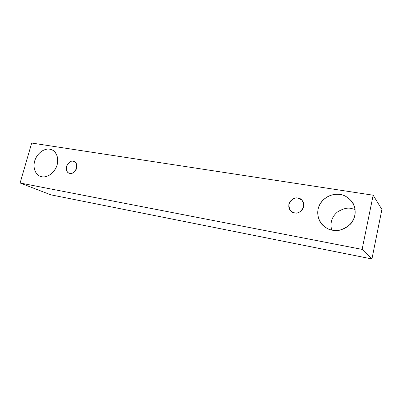 <?xml version="1.0" encoding="UTF-8"?>
<svg xmlns="http://www.w3.org/2000/svg" width="402" height="402" viewBox="0 0 402 402"><rect width="100%" height="100%" fill="white"/><g stroke="black" fill="none" stroke-linecap="round" stroke-linejoin="round"><path stroke-width="0.6" d="M31.698 143.042L373.162 195.216L381.9 209.432L373.162 195.216L362.107 249.386L20.1 183.005L31.698 143.042L20.1 183.005L50.833 194.829L20.1 183.005L362.107 249.386L371.93 258.958L362.107 249.386L373.162 195.216L31.698 143.042M50.833 194.829L371.93 258.958L381.9 209.432L371.93 258.958L50.833 194.829M41.828 176.744C38.27 176.589 32.085 171.056 34.657 161.031C37.838 151.122 46.406 148.197 49.692 149.187C53.215 149.237 59.672 154.569 57.134 164.85C53.903 175.031 45.074 177.865 41.828 176.744C44.848 177.538 51.853 175.94 56.044 167.755C60.049 159.217 56.049 151.252 52.24 149.991L49.692 149.187C46.577 148.423 39.295 150.423 35.396 158.956C31.748 167.795 36.245 175.207 40.014 176.207L41.828 176.744M332.419 230.195C326.66 229.768 315.751 222.14 318.057 209.181C321.344 196.412 334.514 193.03 339.991 194.493C345.65 194.729 357.071 202.05 354.896 215.442C351.569 228.663 337.836 231.864 332.419 230.195C337.368 231.738 343.273 229.818 350.137 224.437C356.433 218.261 356.574 206.935 351.634 201.256C347.624 196.98 343.745 194.729 339.991 194.493C335.444 193.689 327.102 194.684 321.233 202.186C315.263 209.884 317.756 221.522 323.565 225.934C326.7 228.416 329.655 229.838 332.419 230.195M294.601 212.894C291.028 212.648 289.118 209.759 288.867 204.221C291.48 199.186 294.49 197.141 297.887 198.08C301.47 198.271 303.409 201.161 303.716 206.744C301.058 211.839 298.018 213.889 294.601 212.894C296.822 213.593 299.384 212.563 302.294 209.809C304.505 205.824 304.279 202.518 301.611 199.879L297.887 198.08C295.56 197.382 292.952 198.518 290.058 201.492C288.043 205.693 288.46 209.005 291.314 211.417L294.601 212.894M69.858 173.368C67.4 173.247 66.285 170.94 66.516 166.443C68.707 162.287 70.948 160.559 73.234 161.252C75.707 161.328 76.837 163.634 76.631 168.162C74.415 172.357 72.154 174.096 69.858 173.368C71.732 174.011 73.832 172.699 76.164 169.423C77.295 165.242 76.697 162.639 74.375 161.614L73.234 161.252C71.315 160.624 69.209 161.991 66.913 165.353C65.878 169.559 66.531 172.126 68.868 173.061L69.858 173.368M355.107 209.512L351.398 208.477C347.579 207.457 342.931 208.628 337.469 211.985C331.846 216.733 329.911 222.748 331.655 230.034C329.911 222.748 331.846 216.733 337.469 211.985C342.931 208.628 347.579 207.457 351.398 208.477L355.107 209.512"/></g></svg>
